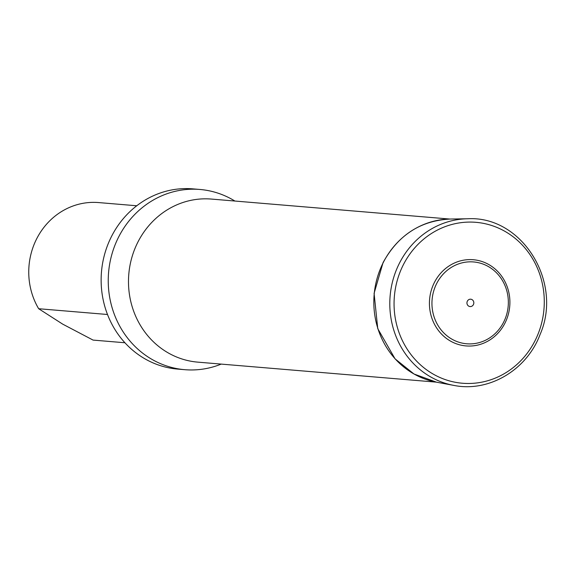 <?xml version="1.0" encoding="UTF-8"?>
<svg xmlns="http://www.w3.org/2000/svg" width="575" height="575" viewBox="0 0 575 575"><rect width="100%" height="100%" fill="white"/><g stroke="black" fill="none" stroke-linecap="round" stroke-linejoin="round"><path stroke-width="0.86" d="M107.503 314.496L38.662 308.725L62.704 324.142L93.071 340.091L124.933 342.757M136.742 205.771L98.598 202.572A68.899 64.062 94.8 0 0 38.151 236.037A68.899 64.062 94.8 0 0 38.662 308.725M234.888 201.034A90.433 84.079 94.8 0 0 232.832 199.812A90.433 84.079 94.8 0 0 199.92 189.463L192.812 188.866A90.433 84.079 94.8 0 0 104.787 253.676A90.433 84.079 94.8 0 0 144.785 358.743A90.433 84.079 94.8 0 0 177.697 369.092L184.805 369.689A90.433 84.079 94.8 0 0 221.217 364.097M199.92 189.463A90.433 84.079 94.8 0 0 111.895 254.272A90.433 84.079 94.8 0 0 151.893 359.339A90.433 84.079 94.8 0 0 184.805 369.689M434.391 282.49A43.247 40.214 -85.2 0 1 504.067 279.953A43.247 40.214 -85.2 0 1 470.544 346.028A43.247 40.214 -85.2 0 1 434.391 282.49M436.655 283.554A41.069 38.187 -85.2 0 1 502.809 281.146A41.069 38.187 -85.2 0 1 470.975 343.886A41.069 38.187 -85.2 0 1 436.655 283.554M467.367 301.149A3.694 3.436 -85.2 0 1 473.326 300.926A3.694 3.436 -85.2 0 1 470.458 306.576A3.694 3.436 -85.2 0 1 467.367 301.149M449.751 219.046L211.435 199.072A81.815 76.073 94.8 0 0 128.793 274.246A81.815 76.073 94.8 0 0 197.764 362.135L436.08 382.116M383.259 262.552A82.203 76.432 94.8 0 0 436.454 382.181L414 374.009L395.061 358.843L377.761 328.656L374.088 293.343L383.058 262.617C398.137 235.153 420.497 220.627 450.132 219.046A82.203 76.432 94.8 0 0 383.259 262.552M453.725 385.379C488.808 392.574 526.786 370.113 540.09 334.478C563.191 281.937 521.841 215.539 467.691 218.766A83.957 78.063 94.8 0 0 399.431 263.206A83.957 78.063 94.8 0 0 453.725 385.379L436.454 382.181M403.319 264.823A80.744 75.073 -85.2 0 1 533.392 260.087A80.744 75.073 -85.2 0 1 470.81 383.439A80.744 75.073 -85.2 0 1 403.319 264.823M467.691 218.766L450.132 219.046"/></g></svg>
